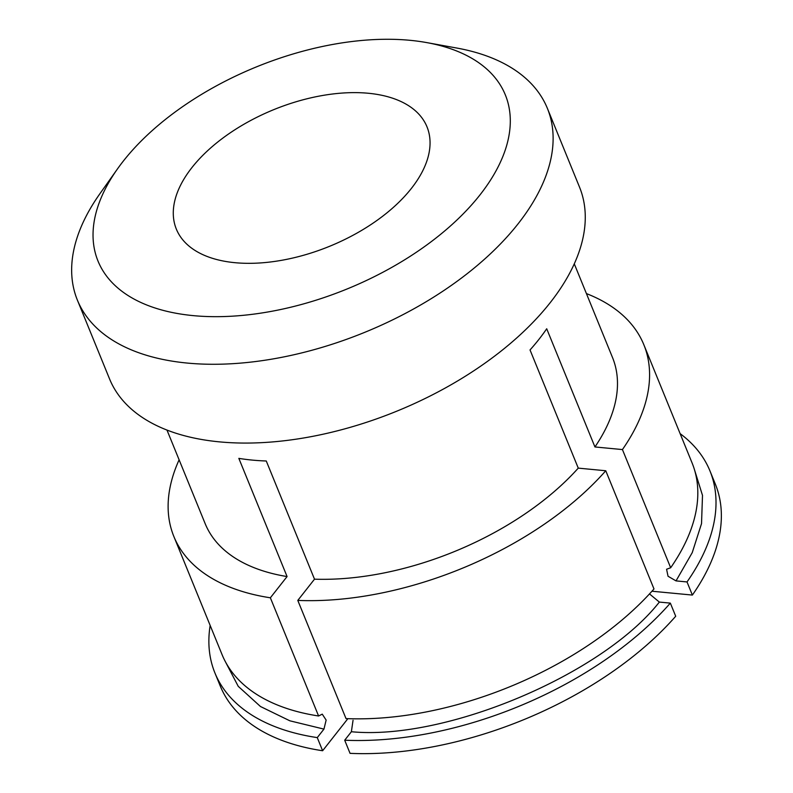 <?xml version="1.0" encoding="UTF-8"?>
<svg xmlns="http://www.w3.org/2000/svg" width="793" height="793" viewBox="0 0 793 793"><rect width="100%" height="100%" fill="white"/><g stroke="black" fill="none" stroke-linecap="round" stroke-linejoin="round"><path stroke-width="1.19" d="M411.379 188.427A135.365 73.808 157.8 0 1 234.976 262.691A135.365 73.808 157.8 0 1 176.343 229.118A135.365 73.808 157.8 0 1 191.965 167.531A135.365 73.808 157.8 0 1 322.582 95.487A135.365 73.808 157.8 0 1 426.991 126.83A135.365 73.808 157.8 0 1 411.379 188.427M123.391 160.999A219.958 119.931 157.8 0 1 410.05 40.314A219.958 119.931 157.8 0 1 426.872 42.624A219.958 119.931 157.8 0 1 479.943 194.949A219.958 119.931 157.8 0 1 198.409 316.06A219.958 119.931 157.8 0 1 117.513 168.869A219.958 119.931 157.8 0 1 123.391 160.999M622.436 449.572L670.67 567.758A253.8 138.388 -22.2 0 0 692.071 462.914L643.837 344.717A253.8 138.388 157.8 0 1 622.436 449.572L594.938 446.955A219.958 119.931 -22.2 0 0 612.503 357.504L574.281 263.841M578.266 468.128L605.763 470.755A253.8 138.388 157.8 0 1 297.791 600.41L314.504 579.177A219.958 119.931 -22.2 0 0 578.266 468.128L530.031 349.941A219.958 119.931 -22.2 0 0 538.893 339.404A219.958 119.931 -22.2 0 0 546.704 328.768L594.938 446.955M680.126 433.642A267.34 145.773 157.8 0 1 709.963 470.923A267.34 145.773 157.8 0 1 687.016 581.943L692.378 595.067L651.955 591.221M687.016 581.943L676.023 580.892L668.043 576.253L666.576 569.245L670.67 567.758M586.423 293.588A253.8 138.388 157.8 0 1 643.837 344.717M709.963 470.923L715.316 484.057A267.34 145.773 157.8 0 1 692.378 595.067M166.976 430.064L205.199 523.727A219.958 119.931 -22.2 0 0 287.076 576.561L238.842 458.374A219.958 119.931 157.8 0 0 266.27 460.991L314.504 579.177M287.076 576.561L270.363 597.793A253.8 138.388 157.8 0 1 173.865 536.514A253.8 138.388 157.8 0 1 179.109 459.801M173.865 536.514L222.099 654.701A253.8 138.388 -22.2 0 0 318.588 715.99L270.363 597.793M318.588 715.99L322.255 714.146L326.141 720.084L323.95 729.114L317.269 737.609A267.34 145.773 157.8 0 1 214.923 672.95A267.34 145.773 157.8 0 1 210.155 625.429M347.879 718.666L322.622 750.743L317.269 737.609M297.791 600.41L346.016 718.597A253.8 138.388 -22.2 0 0 653.987 588.941L605.763 470.755M649.487 593.917L659.35 602.075L670.343 603.116A267.34 145.773 157.8 0 1 344.697 740.216L351.378 731.731L353.044 720.292M344.697 740.216L350.05 753.35A267.34 145.773 157.8 0 0 675.705 616.25L670.343 603.116M117.513 168.869L99.898 193.73A253.8 138.388 -22.2 0 0 77.397 300.141A253.8 138.388 -22.2 0 0 273.169 358.902A253.8 138.388 -22.2 0 0 518.087 223.824A253.8 138.388 -22.2 0 0 547.378 108.344A253.8 138.388 -22.2 0 0 456.857 48.056L426.872 42.624M547.378 108.344L579.524 187.138A253.8 138.388 157.8 0 1 550.243 302.619A253.8 138.388 157.8 0 1 305.325 437.696A253.8 138.388 157.8 0 1 109.553 378.925L77.397 300.141M694.44 469.595L702.499 495.397L701.527 523.638L692.23 552.652L676.023 580.892M322.622 750.743A267.34 145.773 157.8 0 1 220.285 686.084L214.923 672.95M323.95 729.114L289.851 720.807L260.461 706.504L238.237 686.332L225.083 661.134M659.35 602.075C602.353 674.674 445.279 740.801 351.378 731.731"/></g></svg>
